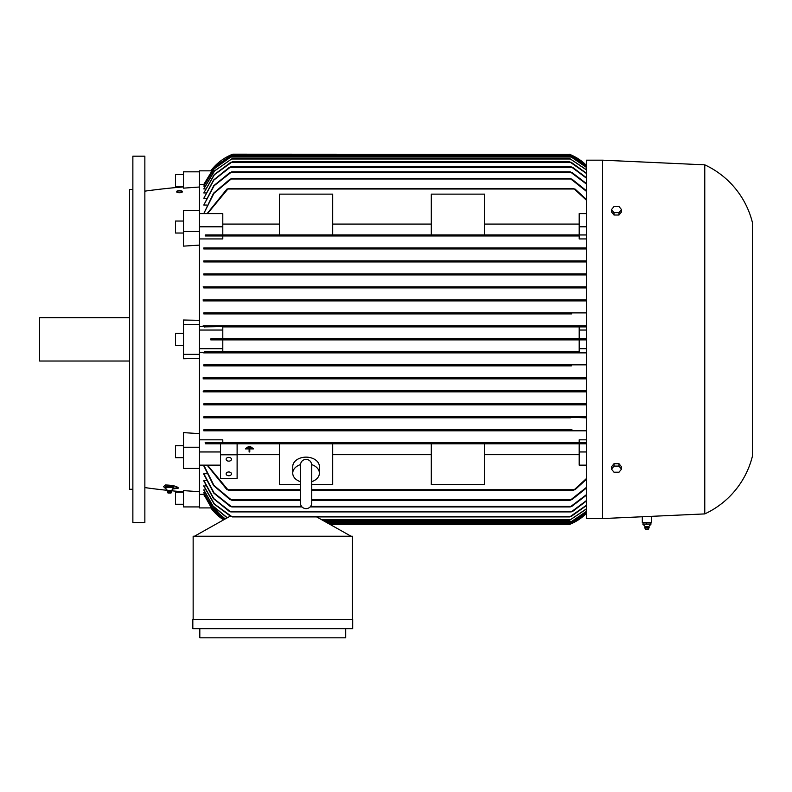 <?xml version="1.0" encoding="UTF-8"?>
<svg xmlns="http://www.w3.org/2000/svg" width="792" height="792" viewBox="0 0 792 792"><rect width="100%" height="100%" fill="white"/><g stroke="black" fill="none" stroke-linecap="round" stroke-linejoin="round"><path stroke-width="1.19" d="M311.731 497.465L311.731 503.019C311.395 506.464 309.504 508.345 306.068 508.682C302.623 508.345 300.742 506.464 300.406 503.019L300.406 465.25M300.406 481.685A13.325 9.425 0 0 1 292.743 473.151A13.325 9.425 0 0 1 300.425 464.617M311.731 465.221L311.731 465.053C311.335 461.548 309.444 459.657 306.068 459.39C302.692 459.657 300.802 461.548 300.406 465.053M311.711 464.617A13.325 9.425 0 0 1 319.394 473.151A13.325 9.425 0 0 1 311.731 481.685M292.743 473.151L292.743 466.557A13.325 9.425 0 0 1 306.068 457.142A13.325 9.425 0 0 1 319.394 466.557L319.394 473.151M300.406 484.615L279.418 484.615L279.418 443.797L332.709 443.797L332.709 484.615L311.731 484.615M431.303 443.797L484.605 443.797L484.605 484.615L431.303 484.615L431.303 443.797L332.709 443.797M332.709 454.667L431.303 454.667M484.605 454.667L579.199 454.667M586.526 465.151L579.199 465.151L579.199 443.797L484.605 443.797M237.115 454.667L279.418 454.667M279.418 443.797L220.463 443.797L220.463 454.786L237.115 454.786L237.115 443.797M252.103 447.391L246.777 447.391M249.777 448.896L253.44 448.896L249.777 448.896M249.114 448.896L245.451 448.896L249.114 448.896M253.44 448.421L245.451 448.421L253.44 448.896M250.777 446.351L248.114 446.351M249.777 449.371L249.777 451.955L249.114 451.955L249.114 449.371M220.463 454.786L220.463 478.338L237.115 478.338L237.115 454.786M226.126 473.863A2.663 1.881 0 0 1 228.789 471.973A2.663 1.881 0 0 1 231.452 473.863A2.663 1.881 0 0 1 228.789 475.745A2.663 1.881 0 0 1 226.126 473.863M226.126 459.261A2.663 1.881 0 0 1 228.789 457.37A2.663 1.881 0 0 1 231.452 459.261A2.663 1.881 0 0 1 228.789 461.142A2.663 1.881 0 0 1 226.126 459.261M220.463 465.151L199.485 465.151L199.485 451.955L220.463 451.955M199.485 439.827L222.8 439.827L222.8 442.797L205.108 442.797L205.603 443.797L586.526 443.797M199.485 451.955L199.485 447.242L183.496 447.242L183.496 468.448L199.485 468.448L199.485 465.151M228.324 443.302L228.076 443.797M226.601 443.015L228.502 443.579M205.108 442.797L586.526 442.797L579.199 442.797L579.199 439.827L586.526 439.827M573.497 443.579L575.388 443.015M226.997 489.763L207.118 465.151M228.502 490.179L226.601 489.357M207.474 465.151L228.324 490.258L300.406 490.258M575.388 489.357L573.497 490.179M311.731 490.258L573.665 490.258L586.526 478.447M586.526 479.2L575.002 489.763M579.199 451.955L586.526 451.955M222.8 442.797L579.199 442.797M231.541 417.156L231.185 417.82L570.804 417.82L203.811 417.82L203.811 416.82L586.526 416.82L203.811 416.82M203.811 404.831L230.759 404.326L230.106 404.831L586.526 404.831L203.811 404.831L203.811 403.831L586.526 403.831L203.811 403.831M231.422 391.832L570.567 391.832L203.811 391.832L203.811 390.842L586.526 390.842L203.811 390.842M231.403 378.843L570.596 378.843L203.811 378.843L203.811 377.843L586.526 377.843L230.908 377.843M571.418 365.855L203.811 365.855L203.811 364.855L586.526 364.855L571.735 364.855L570.438 365.36L571.418 365.855L203.811 365.855M279.418 234.957L279.418 194.139L332.709 194.139L332.709 234.957L222.8 234.957L222.8 226.799L199.485 226.799L199.485 324.383L183.496 324.383L183.496 354.361L199.485 354.361L199.485 348.698L222.8 348.698L222.8 351.866L204.455 351.866L230.225 351.866L231.442 352.371L230.383 352.866L586.526 352.866L203.811 352.866L203.811 352.331L199.485 352.331M199.485 447.242L199.485 354.361M203.811 430.808L231.343 430.808L231.799 430.303L231.343 430.808L586.526 430.808L203.811 430.808L203.811 429.808L571.685 429.808M203.811 429.808L571.774 429.808M229.67 430.066L231.957 430.551M570.646 430.808L570.191 430.303L570.646 430.808M570.032 430.551L572.319 430.066M204.841 351.608L203.128 352.885M222.8 348.698L222.8 339.877L579.199 339.877L579.199 348.698L586.526 348.698M222.8 351.866L579.199 351.866L579.199 348.698M579.199 326.888L579.199 338.877L222.8 338.877L222.8 326.888L586.526 326.888L570.547 326.383L586.526 325.888L203.811 325.888L231.442 326.383L204.455 326.888M199.485 348.698L199.485 330.046L222.8 330.046M570.389 338.877L210.811 338.877L210.811 339.877L570.448 339.877L569.201 339.372L570.448 338.877L586.526 338.877M232.789 339.372L231.551 339.877M586.526 339.877L570.448 339.877M203.128 325.858L204.841 327.145M199.485 326.423L203.811 326.423L203.811 325.888M199.485 330.046L199.485 324.383M230.234 326.888L571.765 326.888M230.383 325.888L571.616 325.888L570.557 326.413L571.616 325.888M230.383 352.866L203.811 352.866M571.616 352.866L570.547 352.371L571.765 351.866L579.199 351.866M230.234 351.866L571.755 351.866M203.811 364.855L230.254 364.855L231.561 365.36L230.571 365.855M230.254 364.855L571.735 364.855M203.079 377.843L231.858 377.843M231.868 378.843L203.079 378.843M230.017 378.239L232.363 378.447M586.526 378.843L570.596 378.843L569.913 378.121M569.636 378.408L571.972 378.239M232.016 391.832L203.128 391.832M229.967 391.198L232.294 391.476M570.567 391.832L586.526 391.832M569.696 391.476L572.022 391.198M228.68 404.148L230.828 404.504M571.883 404.831L571.23 404.326L571.883 404.831M571.161 404.504L573.309 404.148M231.185 417.82L203.811 417.82M229.601 417.107L231.878 417.532M586.526 417.82L570.23 417.315M570.121 417.532L572.398 417.107M579.199 330.046L586.526 330.046M571.735 313.899L203.811 313.899L203.811 312.899L586.526 312.899L571.418 312.899L570.438 313.394L571.735 313.899L203.811 313.899M230.908 300.901L586.526 300.901L203.811 300.901L203.811 299.901L586.526 299.901L569.656 300.406L570.596 299.901L231.403 299.901L232.333 300.406M203.811 287.912L586.526 287.912L203.811 287.912L203.811 286.912L586.526 286.912M203.811 274.923L586.526 274.923L203.811 274.923L203.811 273.923L586.526 273.923M203.811 261.934L586.526 261.934L203.811 261.934L203.811 260.934L586.526 260.934M203.811 248.945L586.526 248.945L203.811 248.945L203.811 247.945L586.526 247.945M586.526 238.927L579.199 238.927L579.199 235.957L222.8 235.957L222.8 238.927L199.485 238.927M586.526 234.957L205.603 234.957L205.108 235.957L222.8 235.957M579.199 235.957L205.108 235.957M228.502 235.165L226.601 235.739M575.388 235.739L573.497 235.165M203.811 247.945L570.646 247.945L570.191 248.44L571.101 248.856M231.957 248.193L229.67 248.688M572.319 248.688L570.032 248.193M203.811 260.934L570.804 260.934L570.448 261.588M231.878 261.221L229.601 261.647M572.398 261.647L570.121 261.221M203.811 273.923L230.759 274.428L230.106 273.923L571.883 273.923L571.23 274.428L571.883 273.923M230.828 274.25L228.68 274.596M573.309 274.596L571.161 274.25M203.128 286.912L232.016 286.912M232.294 287.278L229.967 287.555M570.567 286.912L569.745 287.417L570.567 286.912L231.422 286.912L232.244 287.417M572.022 287.555L569.696 287.278M203.079 299.901L231.868 299.901M231.858 300.901L203.079 300.901M232.363 300.297L230.017 300.514M571.972 300.514L569.636 300.297M203.811 312.899L230.571 312.899L231.561 313.394L230.254 313.899M231.561 313.394L230.571 312.899L571.418 312.899M222.8 226.799L222.8 213.602L199.485 213.602L199.485 226.799M279.418 224.087L222.8 224.087M431.303 224.087L332.709 224.087M332.709 234.957L431.303 234.957L431.303 194.139L484.605 194.139L484.605 234.957L431.303 234.957M484.605 234.957L579.199 234.957L579.199 213.602L586.526 213.602M579.199 224.087L484.605 224.087M579.199 226.799L586.526 226.799M586.526 200.297L573.665 188.486L228.324 188.486L207.474 213.602M573.497 188.575L575.388 189.397M226.601 189.397L228.502 188.575M207.118 213.602L226.997 188.991M575.002 188.991L586.526 199.554M211.167 507.919L199.485 507.919L199.485 468.448M199.485 494.386L204.376 494.337M225.106 519.017L212.216 507.781L203.811 492.822L204.781 492.654M227.146 517.879L212.919 506.157L203.811 490.09L205.207 489.832M230.769 516.414L214.177 504.088L203.811 486.169L205.663 485.813M229.353 511.414L213.563 498.732L203.811 480.942L206.138 480.487M230.225 506.415L213.751 493.07L203.811 474.279L203.811 473.695L206.633 473.695M230.225 499.752L213.563 485.565L203.811 465.934L203.811 465.221L207.148 465.221M231.957 500.188L229.67 499.316M203.811 465.221L213.939 485.427L231.799 500.257L300.406 500.257M572.319 499.316L570.032 500.188M311.731 500.257L570.191 500.257L586.526 487.318M231.878 506.87L229.601 505.969M203.811 473.695L214.078 492.97L231.759 506.92L301.96 506.92M572.398 505.969L570.121 506.87M310.177 506.92L570.23 506.92L586.526 494.594M230.828 511.879L228.68 510.949M203.811 480.487L213.83 498.643L230.759 511.909L571.23 511.909L586.526 500.504M573.309 510.949L571.161 511.879M232.294 516.889L229.967 515.929M203.811 485.813L214.414 504.039L232.244 516.909L569.745 516.909L586.526 505.187M572.022 515.929L569.696 516.889M231.155 516.572L229.462 516.572L194.485 536.224M351.034 536.224L316.651 516.909M193.149 619.502L193.149 536.224L352.371 536.224L352.371 619.502M192.822 619.502L352.697 619.502L352.697 628.66L192.822 628.66L192.822 619.502M345.708 628.66L345.708 637.817L199.812 637.817L199.812 628.66M210.811 507.919A49.965 49.965 0 0 0 223.591 519.869L210.811 507.919M223.958 519.671L204.455 496.109L203.811 494.386M330.284 524.571L569.201 524.571A49.965 49.965 0 0 0 586.526 513.285L570.448 524.066L329.393 524.066M586.526 512.84L570.547 523.571L586.526 512.761M328.512 523.571L570.547 523.571M586.526 511.414L570.438 522.235L586.526 511.266M326.136 522.235L570.438 522.235M586.526 508.979L569.656 520.245L586.526 508.751M322.582 520.245L569.656 520.245M229.492 516.572L229.492 515.81M203.811 489.832L212.979 505.999L227.344 517.77M203.811 492.654L212.256 507.682L225.235 518.948M203.811 494.337L211.83 508.692L224.017 519.631M586.526 505.504L571.22 516.414M586.526 500.9L572.646 511.414M586.526 495.099L571.765 506.415M586.526 487.931L571.774 499.752M199.485 506.92L183.496 506.92L183.496 490.604L199.485 491.743M231.343 430.808L231.799 430.303M231.511 417.146L230.809 416.889M569.339 339.6L569.903 339.827M230.759 274.428L230.106 273.923M570.478 261.608L571.19 261.865M230.858 248.856L231.799 248.44M573.923 234.957L573.665 235.452M226.997 235.957L575.002 235.957M199.485 187.011L183.496 188.15L183.496 171.834L199.485 171.834L199.485 170.834L211.167 170.834M570.448 154.678L569.201 154.183A49.965 49.965 0 0 1 586.526 165.459L570.448 154.678L231.551 154.678L232.789 154.183A49.965 49.965 0 0 0 210.811 170.834L232.789 154.183L569.596 154.341M231.442 155.183L214.177 167.34L203.811 184.407L214.731 166.666L231.442 155.183L570.547 155.183L586.526 165.914M586.526 165.983L570.547 155.183M204.376 184.407L199.485 184.368M586.526 160.172L586.526 518.572L602.514 518.572L704.771 513.909A86.605 86.605 0 0 0 752.4 456.291L752.4 222.463A86.605 86.605 0 0 0 704.771 164.835L602.514 160.172L586.526 160.172M651.638 516.334L651.638 522.572L642.312 522.572L642.312 516.76M643.688 522.908L650.925 522.908L650.925 524.235M642.985 524.195L643.728 524.195M645.332 526.69L648.737 526.69L650.687 524.462M648.628 526.69L649.143 527.601L644.807 527.601L645.213 526.69L643.262 524.462M646.51 524.195L642.837 524.195M650.489 524.195L646.084 524.195M650.965 524.195L650.222 524.195L650.965 524.195M648.955 527.997L644.807 527.601M645.579 529.096L648.47 529.096L648.994 527.601M650.262 524.235L650.262 522.908L650.925 522.908M646.312 524.235L646.312 522.908M643.025 524.235L643.025 522.908M704.771 164.835L704.771 513.909M602.514 160.172L602.514 518.572M621.502 469.151L621.502 466.795L618.997 463.736L613.998 463.736L611.503 466.795L611.503 469.151L613.998 466.092L618.997 466.092L621.502 469.151L618.997 472.21L613.998 472.21L611.503 469.151M618.997 463.736L618.997 466.092M613.998 463.736L613.998 466.092M611.503 209.603L611.503 211.959L613.998 215.018L618.997 215.018L621.502 211.959L621.502 209.603L618.997 212.662L613.998 212.662L611.503 209.603L613.998 206.544L618.997 206.544L621.502 209.603M613.998 215.018L613.998 212.662M618.997 215.018L618.997 212.662M571.774 178.992L586.526 190.822M570.032 178.556L572.319 179.428M586.526 191.436L570.191 178.497L231.799 178.497L213.939 193.327L203.811 213.533L213.563 193.189L230.225 178.992M229.67 179.428L231.957 178.556M571.765 172.329L586.526 183.655M570.121 171.884L572.398 172.785M586.526 184.16L570.23 171.834L231.759 171.834L214.078 185.774L203.811 205.049L213.751 185.675L230.225 172.329M229.601 172.785L231.878 171.884M572.646 167.34L586.526 177.844M571.161 166.874L573.309 167.805M586.526 178.25L571.23 166.835L230.759 166.835L213.83 180.111L203.811 198.267L213.563 180.022L229.353 167.34M228.68 167.805L230.828 166.874M571.22 162.34L586.526 173.25M569.696 161.865L572.022 162.825M586.526 173.567L569.745 161.845L232.244 161.845L214.414 174.705L203.811 192.941L214.177 174.656L230.769 162.34M229.967 162.825L232.294 161.865M586.526 170.003L569.656 158.509L586.526 169.775M232.333 158.509L214.474 171.052L203.811 188.912L214.295 171.013L232.333 158.509L569.656 158.509M586.526 167.488L570.438 156.509L586.526 167.34M231.561 156.509L214.216 168.805L203.811 186.1L214.097 168.775L231.561 156.509L570.438 156.509M204.781 186.1L203.811 186.1M205.207 188.912L203.811 188.912M205.663 192.941L203.811 192.941M206.138 198.267L203.811 198.267M206.633 205.049L203.811 205.049M207.148 213.533L203.811 213.533M199.485 231.502L183.496 231.502L183.496 210.306L199.485 210.306L199.485 213.602M183.496 231.502L183.496 246.134L199.485 245.114M183.496 324.383L183.496 320.017L199.485 320.324M199.485 358.43L183.496 358.736L183.496 354.361M183.496 447.242L183.496 432.62L199.485 433.64M183.496 491.842A666.171 666.171 0 0 1 171.349 490.753M167.607 490.367A666.171 666.171 0 0 1 144.857 487.595M144.857 191.149A666.171 666.171 0 0 1 183.496 186.912M181.764 192.248L177.23 192.406M165.271 488.228L163.508 486.644L165.469 484.971C172.755 485.229 177.091 486.268 178.497 488.1L172.428 489.08M183.496 233.026L175.497 233.026L175.497 221.037L183.496 221.037M182.21 191.377L182.21 192.02A2.723 0.703 180 0 1 179.497 192.723A2.723 0.703 180 0 1 176.774 192.02L176.774 191.377A2.723 0.703 0 0 0 179.497 192.08A2.723 0.703 0 0 0 182.21 191.377A2.723 0.703 0 0 0 179.497 190.674A2.723 0.703 0 0 0 176.774 191.377M144.857 339.372L144.857 522.572L132.868 522.572L132.868 156.182L144.857 156.182L144.857 339.372M132.868 189.486L129.532 189.486L129.532 489.268L132.868 489.268M129.532 317.721L39.6 317.721L39.6 361.023L129.532 361.023M183.496 345.371L175.497 345.371L175.497 333.382L183.496 333.382M183.496 457.717L175.497 457.717L175.497 445.728L183.496 445.728M183.496 504.257L175.497 504.257L175.497 492.258L183.496 492.258M166.231 486.347A3.564 0.742 0 0 1 166.28 486.328A3.564 0.742 0 0 1 169.498 485.902A3.564 0.742 0 0 1 172.725 486.328A3.564 0.742 0 0 1 172.775 486.347M177.873 487.327A8.989 1.871 0 0 1 173.695 488.298M167.746 490.693L165.271 488.268L165.271 486.961L167.389 486.199L171.617 486.199L173.735 486.961L173.735 488.268L171.26 490.693M167.389 487.506L167.389 486.199M172.448 487.377L166.558 487.377M171.617 486.199L171.617 487.506M167.508 487.427L165.152 488.268M173.854 488.268L171.498 487.427M171.27 490.664L167.736 490.664M171.567 492.06L171.666 491.545L167.34 491.545L167.439 492.06M170.993 493.06L168.003 493.03L170.993 493.06L171.626 491.951L167.379 491.961M183.496 174.497L175.497 174.497L175.497 186.486L183.496 186.486M199.485 171.834L199.485 210.306M228.076 489.763L300.406 489.763M311.731 489.763L573.923 489.763M228.076 188.991L573.923 188.991M231.343 499.752L300.406 499.752M311.731 499.752L570.646 499.752M231.185 506.415L301.534 506.415M310.603 506.415L570.804 506.415M230.106 511.414L571.883 511.414M231.422 516.414L570.567 516.414M327.621 523.076L571.616 523.076M325.245 521.74L571.418 521.74M321.691 519.74L570.596 519.74M230.383 155.678L571.616 155.678M231.343 178.992L570.646 178.992M231.185 172.329L570.804 172.329M230.106 167.34L571.883 167.34M231.422 162.34L570.567 162.34M231.403 159.014L570.596 159.014M230.571 157.014L571.418 157.014M311.731 503.019L311.731 465.053M645.48 529.096L644.846 527.997M171.25 490.604L171.666 491.545M167.755 490.604L167.34 491.545M168.013 493.06L167.389 492"/></g></svg>
